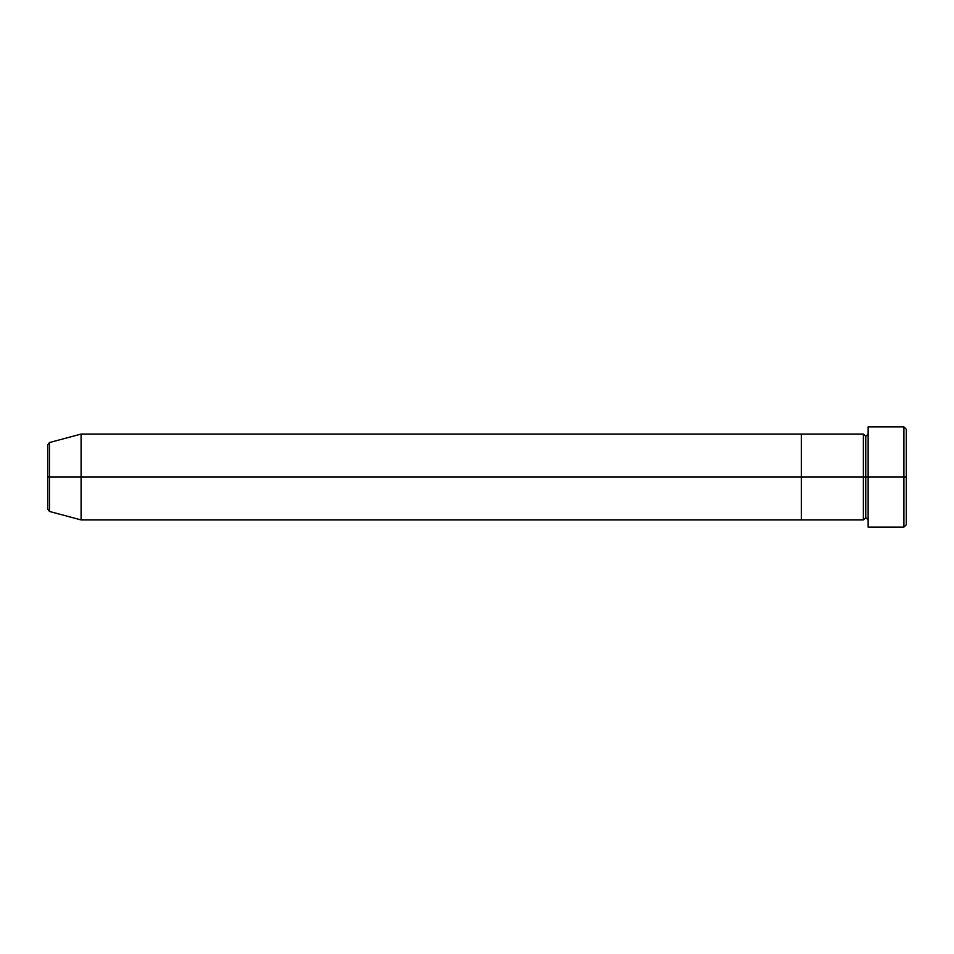<?xml version="1.0" encoding="UTF-8"?>
<svg xmlns="http://www.w3.org/2000/svg" width="954" height="954" viewBox="0 0 954 954"><rect width="100%" height="100%" fill="white"/><g stroke="black" fill="none" stroke-linecap="round" stroke-linejoin="round"><path stroke-width="1.43" d="M868.14 519.93L865.755 517.545L863.37 519.93L863.37 477L865.755 477L865.755 436.455L865.755 477L868.14 477L868.14 527.085L868.14 426.915L868.14 477L906.3 477L906.3 429.3L906.3 524.7L906.3 477L903.915 477L903.915 527.085L903.915 477L865.755 477L865.755 436.455L865.755 477L863.37 477L863.37 434.07L863.37 477L801.36 477L801.36 519.93L801.36 434.07L801.36 477L863.37 477L863.37 434.07L81.09 434.07L81.09 477L49.465 477L49.465 511.451L49.465 477L47.7 477L47.7 509.15L47.7 477L49.465 477L49.465 511.451L47.7 509.15M903.915 477L903.915 426.915L903.915 477M863.37 477L863.37 519.93L863.37 477M865.755 477L865.755 517.545L865.755 477M863.37 519.93L81.09 519.93L81.09 477L81.09 519.93L49.465 511.451M801.36 477L81.09 477L801.36 477L801.36 434.07L801.36 477M81.09 477L81.09 434.07L49.465 442.549L49.465 477L81.09 477M47.7 444.85L47.7 477L47.7 444.85L49.465 442.549M49.465 477L49.465 442.549L49.465 477M868.14 527.085L903.915 527.085L906.3 524.7M863.37 434.07L865.755 436.455L868.14 434.07M906.3 429.3L903.915 426.915L868.14 426.915"/></g></svg>
